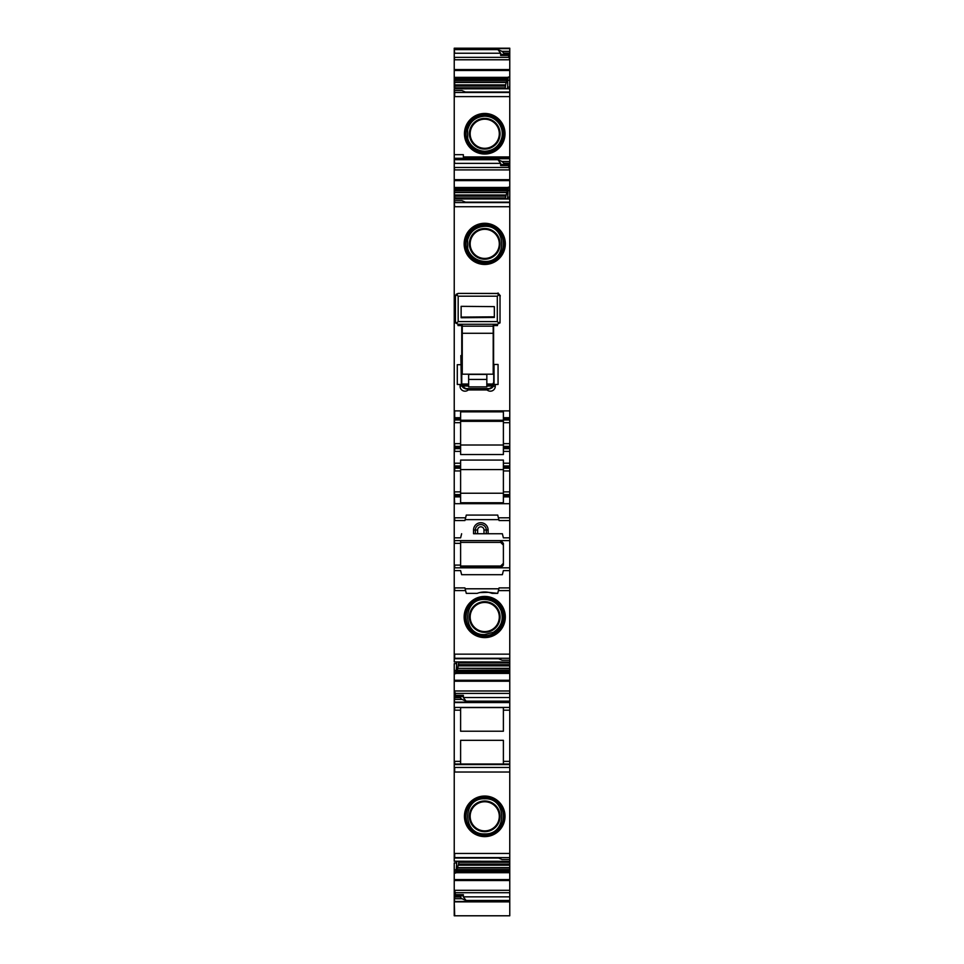<?xml version="1.0" encoding="UTF-8"?>
<svg xmlns="http://www.w3.org/2000/svg" width="964" height="964" viewBox="0 0 964 964"><rect width="100%" height="100%" fill="white"/><g stroke="black" fill="none" stroke-linecap="round" stroke-linejoin="round"><path stroke-width="1.45" d="M484.735 118.403A15.352 15.352 0 0 1 500.075 133.755A15.352 15.352 0 0 1 484.735 149.095A15.352 15.352 0 0 1 469.384 133.755A15.352 15.352 0 0 1 484.735 118.403M484.735 148.311A14.556 14.556 0 0 1 470.167 133.755A14.556 14.556 0 0 1 484.735 119.187A14.556 14.556 0 0 1 499.292 133.755A14.556 14.556 0 0 1 484.735 148.311M484.735 113.463A20.292 20.292 0 0 1 505.016 133.755A20.292 20.292 0 0 1 484.735 154.035A20.292 20.292 0 0 1 464.443 133.755A20.292 20.292 0 0 1 484.735 113.463M463.347 154.686L463.347 156.951L463.347 154.686L454.237 154.686L454.237 88.845L509.763 88.76L509.763 161.458L502.027 161.458L497.93 159.723L454.695 159.723L454.695 158.723L509.763 158.723M463.347 156.951L509.763 156.951M454.237 154.686L454.237 198.885L509.763 198.97L509.763 417.701L503.389 417.701L503.389 411.845L460.611 411.845L460.611 446.368L454.237 446.368L454.237 661.919L509.763 662.003L509.763 660.195L502.027 660.195L497.93 658.46L454.237 658.46M456.767 662.003L456.285 670.45L454.237 670.45L454.237 696.55L460.153 697.068L460.153 697.707L454.237 697.707L454.237 861.226L509.763 861.31L509.763 859.502L502.027 859.502L497.93 857.779L454.237 857.779M454.237 697.707L454.237 696.55M454.237 670.45L454.237 663.654M460.611 443.645L454.237 443.645L454.237 446.368M454.237 443.645L454.237 198.97L509.763 198.885L509.763 197.234L507.715 197.258L508.305 187.161L505.148 198.885M507.233 88.76L507.715 87.134L509.763 87.109L509.763 88.76L454.695 88.845L454.237 87.784L456.285 87.76L456.285 88.76M454.695 82.434L454.695 84.88L505.63 84.88L506.233 82.434L454.237 82.434L454.237 87.82M454.237 82.434L454.237 48.2L509.763 48.2L509.763 51.333L502.027 51.333L497.93 49.61L454.695 49.61L454.695 48.622L509.763 48.622M454.237 901.376L454.237 915.788L509.763 915.788L509.763 862.286L507.715 862.31L507.715 861.31M456.767 861.31L456.285 869.769L454.237 869.769L454.237 895.857L460.153 896.387L460.153 897.014L454.237 897.014L454.237 901.87L509.763 901.87M454.237 897.014L454.237 895.857M454.237 869.769L454.237 862.961M503.847 163.181L503.847 163.82L509.763 163.82L509.763 163.181L503.847 163.181L502.027 161.458M509.763 163.181L509.763 161.458M509.763 163.82L508.45 165.567L509.763 170.098L509.763 190.438L507.715 190.438M503.847 163.82L509.763 164.338L509.763 170.098M454.237 159.723L454.695 163.362L500.653 163.362L500.653 165.567L503.389 164.338M509.763 197.234L509.763 190.438M507.233 198.885L507.715 197.258M509.763 202.597L454.695 202.597L454.695 200.693L461.973 200.693L466.07 202.416L509.763 202.416M509.763 410.881L454.695 410.881L454.695 417.701L460.611 417.701M503.389 417.701L503.389 418.834L509.763 418.834L509.763 417.701M503.389 418.834L503.389 419.979L509.763 419.979L509.763 418.834M509.763 447.513L503.389 447.513L503.389 448.646L509.763 448.646L509.763 419.979M509.763 443.645L503.389 443.645L503.389 419.979M503.389 443.645L503.389 446.368L509.763 446.368M503.389 447.513L503.389 446.368M509.763 448.646L509.763 465.937L503.389 465.937L503.389 460.069L460.611 460.069L460.611 470.938L454.237 470.938M503.389 448.646L503.389 451.381L509.763 451.381M454.695 443.645L454.695 451.381L460.611 451.381L460.611 454.514L503.389 454.514L503.389 451.381M503.389 465.937L503.389 468.215L509.763 468.215L509.763 467.07L503.389 467.07M509.763 465.937L509.763 467.07M503.389 468.215L503.389 491.869L509.763 491.869L509.763 468.215M503.389 491.869L503.389 494.604L509.763 494.604L509.763 491.869M509.763 495.737L503.389 495.737L503.389 496.882L509.763 496.882L509.763 494.604M503.389 495.737L503.389 494.604M460.611 567.82L460.611 543.347L454.695 543.347L454.237 540.611L509.763 540.611L509.763 520.548L499.075 520.548L509.763 520.548L509.763 496.882M454.237 491.869L454.695 494.604L460.611 494.604L460.611 502.738L503.389 502.738L503.389 496.882M460.611 496.882L454.237 496.882M465.6 517.813L454.695 517.813L454.695 520.548L464.925 520.548L454.695 520.548L464.925 520.548L466.287 515.077L497.713 515.077L466.287 515.077M498.882 519.741L497.713 515.077M454.695 537.84L460.611 537.84L461.636 533.743L460.611 537.84L454.695 537.84M473.541 533.743L502.365 533.743L473.541 533.743L473.541 530.007A7.278 7.278 0 0 1 484.302 523.621A7.278 7.278 0 0 1 488.097 530.007L488.097 533.743M509.763 537.84L503.389 537.84L502.365 533.743M503.389 563.313L500.653 566.049L502.654 566.049L500.653 566.916L500.653 567.82L503.389 565.085L503.389 543.347L500.846 540.611M509.763 540.611L509.763 567.82L454.237 567.82M454.695 570.604L460.611 570.604L461.636 574.689L460.611 570.604L454.695 570.604M502.365 574.689L503.389 570.604L502.365 574.689L461.636 574.689M499.087 587.895L509.763 587.895L499.075 587.895L509.763 587.895L509.763 590.595L498.4 590.595L499.075 587.895L509.763 587.895L509.763 567.82M509.763 570.604L503.389 570.604M498.4 590.595L497.713 593.354L488.652 592.39M488.423 592.342L479.735 592.571M477.192 593.354L466.287 593.354L477.192 593.354C482.133 591.534 487.097 591.534 492.086 593.354L497.713 593.354M509.763 590.595L509.763 660.195M464.913 587.895L454.237 587.895L464.925 587.895L466.287 593.354M465.588 590.571L454.237 590.595M484.735 596.427A20.581 20.581 0 0 0 464.142 617.008A20.581 20.581 0 0 0 484.735 637.602A20.581 20.581 0 0 0 505.317 617.008A20.581 20.581 0 0 0 484.735 596.427M458.852 662.003L457.767 668.329L509.763 668.329L509.763 662.967L507.715 663.003L507.715 662.003M509.763 662.967L509.763 662.003L454.695 662.003M507.413 662.003L507.715 663.003M509.763 668.329L509.763 710.167L503.389 710.167L503.389 707.564L460.611 707.564L460.611 710.167L454.237 710.167M457.767 668.329L509.763 668.618M456.285 670.45L455.695 673.728L457.683 668.618M509.763 690.983L454.695 690.983L454.695 696.43L455.55 693.405L454.237 691.152M455.032 696.37L462.431 696.37L463.347 695.321L463.347 697.526L466.07 701.153L509.763 701.153M454.695 697.707L454.695 699.43L461.973 699.43L466.07 701.153M454.237 699.43L454.695 702.563L509.763 702.563M460.611 763.994L460.611 740.328L503.389 740.328L503.389 763.994M454.237 764.56L509.763 764.56L509.763 710.167M460.611 710.167L460.611 731.23L503.389 731.23L503.389 710.167M509.763 763.994L454.237 763.994M509.763 764.56L509.763 767.477L454.237 767.477M454.237 853.465L509.763 853.465L509.763 767.477M484.735 836.619A20.292 20.292 0 0 1 464.443 816.327A20.292 20.292 0 0 1 484.735 796.035A20.292 20.292 0 0 1 505.016 816.327A20.292 20.292 0 0 1 484.735 836.619M509.763 853.465L509.763 859.502M509.763 862.286L509.763 861.31L454.695 861.31M507.413 861.31L507.715 862.31M458.852 861.31L458.599 864.057L509.763 864.057M456.285 869.769L455.695 873.035L458.599 864.057M509.763 890.302L454.695 890.302L454.695 895.737L455.55 892.712L454.237 890.471M455.032 895.677L462.431 895.677L463.347 894.64L463.347 896.845L466.07 900.472L509.763 900.472M454.695 897.014L454.695 898.737L461.973 898.737L466.07 900.472M454.237 48.622L509.763 48.2M503.847 53.056L503.847 53.695L509.763 53.695L509.763 53.056L503.847 53.056L502.027 51.333M509.763 53.056L509.763 51.333M509.763 53.695L508.45 55.442L509.763 59.973L509.763 80.313L507.715 80.313L508.305 77.036L506.233 82.434M503.847 53.695L509.763 54.213M454.237 49.61L454.695 53.237L500.653 53.237L500.653 55.442L503.389 54.213M509.763 54.261L509.763 59.973M507.715 87.134L507.715 80.313M509.763 87.109L509.763 80.313M505.148 88.76L505.63 84.88M454.237 92.484L454.695 90.568L461.973 90.568L466.07 92.303L509.763 92.303M456.285 862.937L454.695 862.961M462.431 895.677L460.153 896.387M509.763 901.448L454.695 901.448L454.237 898.737M456.587 198.885L456.285 197.885L454.237 197.909M456.285 197.885L456.285 198.885M454.237 418.834L454.237 417.701M460.611 418.834L454.695 418.834L454.237 419.979M454.237 422.702L454.695 419.979L460.611 419.979M454.237 448.646L460.611 448.646L460.611 446.368M460.611 463.202L454.695 463.202L454.237 465.937M454.237 467.07L454.695 465.937L460.611 465.937M460.611 467.07L454.695 467.07L454.237 468.215M454.695 470.938L454.695 468.215L460.611 468.215M454.695 491.869L460.611 491.869L460.611 470.938M460.611 495.737L454.695 495.737L454.237 494.604M454.237 520.548L454.695 519.741M456.285 663.63L454.695 663.654M462.431 696.37L460.153 697.068M500.653 163.362L497.93 159.723M495.291 386.227L493.484 386.227L487.097 389.95A4.941 4.941 0 0 0 495.291 386.227L495.291 384.479L493.64 384.479L493.604 383.094M489.833 388.926L493.496 385.817L493.604 384.479A4.097 4.097 0 0 1 489.507 388.576L465.841 388.576A4.097 4.097 0 0 1 461.756 384.479L461.756 365.597L461.708 384.479M487.097 389.95L468.263 389.95L461.864 386.227L461.708 384.913M461.756 384.913L465.516 388.926M461.756 325.567L461.756 355.583L460.84 355.583L461.394 384.479L460.069 384.479L460.069 386.227A4.941 4.941 0 0 0 468.263 389.95M460.069 384.479L457.285 384.479L457.285 364.693L460.84 364.693M498.195 293.538L458.177 293.393M498.195 293.02L497.183 293.393M493.604 364.898L493.604 325.567M495.291 384.479L498.063 384.479L498.063 364.464L493.604 364.464M494.026 364.464L494.026 384.479M493.496 385.817L493.64 384.479A4.097 4.097 0 0 1 489.507 388.576L465.841 388.576M484.735 223.287A20.581 20.581 0 0 1 505.317 243.868A20.581 20.581 0 0 1 484.735 264.461A20.581 20.581 0 0 1 464.142 243.868A20.581 20.581 0 0 1 484.735 223.287M460.611 451.381L460.611 448.646M503.389 420.256L460.611 420.256M460.611 491.869L460.611 494.604M460.611 469.576L503.389 469.576M460.611 445.007L503.389 445.007M460.611 493.243L503.389 493.243M464.925 520.548L465.118 519.741M488.097 530.007L486.278 530.007L486.278 533.743M473.541 530.007L477.626 530.007A3.181 3.181 0 0 1 482.349 527.212A3.181 3.181 0 0 1 484 530.007L486.278 530.007A5.459 5.459 0 0 0 483.434 525.211A5.459 5.459 0 0 0 475.36 530.007L475.36 533.743M460.611 540.611L460.611 543.347M460.611 542.383L500.653 542.383L503.389 545.118M500.653 566.916L460.611 566.916M454.695 590.595L454.695 587.895L464.925 587.895L465.118 588.691M460.153 697.707L461.973 699.43M460.153 897.014L461.973 898.737M500.653 53.237L497.93 49.61M456.587 88.76L456.285 87.76M461.864 385.817L460.069 386.227M493.797 364.91L493.725 383.094M461.756 384.034L468.637 384.034M486.832 384.034L493.604 384.034M503.389 421.34L460.611 421.34M502.654 566.049L460.611 566.049M484.735 228.516A15.352 15.352 0 0 1 500.075 243.868A15.352 15.352 0 0 1 484.735 259.22A15.352 15.352 0 0 1 469.384 243.868A15.352 15.352 0 0 1 484.735 228.516M484.735 601.669A15.352 15.352 0 0 0 469.384 617.008A15.352 15.352 0 0 0 484.735 632.36A15.352 15.352 0 0 0 500.075 617.008A15.352 15.352 0 0 0 484.735 601.669M484.735 800.976A15.352 15.352 0 0 0 469.384 816.327A15.352 15.352 0 0 0 484.735 831.679A15.352 15.352 0 0 0 500.075 816.327A15.352 15.352 0 0 0 484.735 800.976M484.735 258.436A14.556 14.556 0 0 1 470.167 243.868A14.556 14.556 0 0 1 484.735 229.312A14.556 14.556 0 0 1 499.292 243.868A14.556 14.556 0 0 1 484.735 258.436M484.735 631.577A14.556 14.556 0 0 0 499.292 617.008A14.556 14.556 0 0 0 484.735 602.452A14.556 14.556 0 0 0 470.167 617.008A14.556 14.556 0 0 0 484.735 631.577M484.735 830.884A14.556 14.556 0 0 0 499.292 816.327A14.556 14.556 0 0 0 484.735 801.759A14.556 14.556 0 0 0 470.167 816.327A14.556 14.556 0 0 0 484.735 830.884M461.129 306.335L461.129 317.108L494.339 316.819L494.339 306.624L494.339 317.445L461.129 317.734L461.129 306.335L494.339 306.624M455.442 300.551L455.442 296.129C454.683 295.912 455.586 294.996 458.165 293.393L497.304 293.43C499.846 294.924 500.75 295.84 500.027 296.129L497.304 293.393L499.232 294.261L497.304 296.201L458.165 296.201L456.237 294.261L455.442 296.165L458.165 293.393L456.237 294.261M500.027 322.94L500.027 296.165L499.232 294.261M456.37 323.374L458.165 321.59L497.304 321.59L499.087 323.374L497.304 324.266L458.165 324.266L456.37 323.374L455.442 321.554L455.442 296.165M500.027 321.554L499.087 323.374M497.304 324.266L497.496 325.567L493.207 325.567L493.207 374.189L462.262 374.189L462.262 333.279L493.207 333.279M455.442 322.94L455.442 321.554M462.262 333.279L462.262 325.567L457.972 325.567L458.165 324.266M486.832 374.442L468.637 374.442L468.637 386.877L486.832 386.877L486.832 374.442M484.735 115.053A18.702 18.702 0 0 1 503.425 133.755A18.702 18.702 0 0 1 484.735 152.445A18.702 18.702 0 0 1 466.034 133.755A18.702 18.702 0 0 1 484.735 115.053M484.735 113.897A19.858 19.858 0 0 1 504.594 133.755A19.858 19.858 0 0 1 484.735 153.601A19.858 19.858 0 0 1 464.877 133.755A19.858 19.858 0 0 1 484.735 113.897M509.763 92.484L454.695 92.484L454.695 96.605L509.763 96.605M509.763 158.289L454.237 158.289M501.569 164.519L508.968 164.519M454.237 179.678L509.763 179.678M454.237 167.483L454.695 169.905L509.498 169.905M454.695 179.678L454.695 180.617L509.763 180.617M508.221 187.486L454.237 187.486M509.763 187.161L508.305 187.161M456.309 197.945L505.148 197.945M454.237 202.597L454.695 206.73L509.763 206.73M503.389 422.702L509.763 422.702M503.389 463.202L509.763 463.202M503.389 470.938L509.763 470.938M509.763 503.702L454.695 503.702L454.237 495.737M509.763 517.813L498.4 517.813M499.075 520.548L509.763 520.548L499.075 520.548M498.846 519.632L465.154 519.632M498.846 588.799L465.154 588.799M509.763 654.158L454.237 654.158M454.695 654.158L454.695 658.279L509.763 658.279M458.852 662.943L507.691 662.943M458.599 664.738L509.763 664.738M458.37 665.883L509.763 665.883M457.081 670.257L509.763 670.257M456.321 671.619L509.763 671.619M456.237 671.848L509.763 671.848M455.815 673.27L509.763 673.27M455.779 673.402L509.763 673.402M454.695 670.45L454.237 673.728M509.763 680.271L454.237 680.271M454.695 673.728L455.695 673.728M454.695 680.271L454.695 681.211L509.763 681.211M455.55 693.405L509.763 693.405M455.55 695.321L463.347 695.321M463.347 697.526L509.763 697.526M454.237 702.141L509.763 702.141M509.763 707.431L454.237 707.431M454.695 707.431L454.695 710.167M460.611 761.367L454.237 761.367M509.763 761.367L503.389 761.367M509.763 772.019L454.695 772.019L454.695 767.477M454.695 853.465L454.695 857.599L509.763 857.599M458.852 862.25L507.691 862.25M458.37 865.202L509.763 865.202M457.767 867.636L509.763 867.636M457.683 867.925L509.763 867.925M457.081 869.576L509.763 869.576M456.321 870.926L509.763 870.926M456.237 871.167L509.763 871.167M455.815 872.577L509.763 872.577M455.779 872.709L509.763 872.709M454.695 869.769L454.237 873.035M509.763 879.578L454.237 879.578M454.695 873.035L455.695 873.035M454.695 879.578L454.695 880.518L509.763 880.518M455.55 892.712L509.763 892.712M455.55 894.64L463.347 894.64M463.347 896.845L509.763 896.845M454.237 901.448L454.695 915.8L509.763 915.8M501.569 54.394L508.968 54.394M454.237 69.553L509.763 69.553M454.237 57.358L454.695 59.78L509.498 59.78M454.695 69.553L454.695 70.493L509.763 70.493M508.221 77.361L454.237 77.361M509.763 77.036L508.305 77.036M456.309 87.82L505.148 87.82M454.695 895.857L460.611 895.857M454.695 57.358L508.45 57.358M500.653 55.442L508.45 55.442M507.763 78.915L454.237 78.915M454.695 77.494L508.185 77.494M506.919 80.506L454.237 80.506M454.695 79.144L507.679 79.144M454.695 80.506L454.237 82.145M454.695 82.145L506.317 82.145M505.401 86.025L454.237 86.025M454.695 86.025L454.695 87.82M454.695 167.483L508.45 167.483M500.653 165.567L508.45 165.567M507.763 189.04L454.237 189.04M454.695 187.618L508.185 187.618M506.919 190.631L454.237 190.631M454.695 189.269L507.679 189.269M454.695 190.631L454.237 192.27M506.233 192.559L454.237 192.559M454.695 192.27L506.317 192.27M454.695 192.559L454.237 194.993M505.401 196.15L454.237 196.15M454.695 194.993L505.63 194.993M454.695 196.15L454.695 197.945M454.695 422.702L460.611 422.702M460.611 447.513L454.237 447.513M460.611 565.097L454.237 565.097M454.695 565.097L454.695 567.82M454.695 696.55L460.611 696.55M454.695 761.367L454.695 763.994M493.604 384.491A4.097 4.085 0 0 1 489.507 388.588L485.844 389.492M469.516 389.492L465.841 388.588A4.097 4.085 0 0 1 461.756 384.491M484.735 224.01A19.858 19.858 0 0 1 504.594 243.868A19.858 19.858 0 0 1 484.735 263.726A19.858 19.858 0 0 1 464.877 243.868A19.858 19.858 0 0 1 484.735 224.01M500.653 540.611L500.653 542.383M484.735 597.162A19.858 19.858 0 0 0 464.877 617.008A19.858 19.858 0 0 0 484.735 636.867A19.858 19.858 0 0 0 504.594 617.008A19.858 19.858 0 0 0 484.735 597.162M484.735 836.186A19.858 19.858 0 0 0 504.594 816.327A19.858 19.858 0 0 0 484.735 796.469A19.858 19.858 0 0 0 464.877 816.327A19.858 19.858 0 0 0 484.735 836.186M462.045 386.01L468.637 386.01M486.832 386.01L493.303 386.01M461.84 385.335L468.637 385.335M486.832 385.335L493.52 385.335M461.756 384.419L468.637 384.419M486.832 384.419L493.604 384.419M484.735 225.178A18.702 18.702 0 0 1 503.425 243.868A18.702 18.702 0 0 1 484.735 262.57A18.702 18.702 0 0 1 466.034 243.868A18.702 18.702 0 0 1 484.735 225.178M484 530.007L484 533.743M477.626 530.007L477.626 533.743M484.735 598.319A18.702 18.702 0 0 0 466.034 617.008A18.702 18.702 0 0 0 484.735 635.71A18.702 18.702 0 0 0 503.425 617.008A18.702 18.702 0 0 0 484.735 598.319M484.735 835.029A18.702 18.702 0 0 0 503.425 816.327A18.702 18.702 0 0 0 484.735 797.626A18.702 18.702 0 0 0 466.034 816.327A18.702 18.702 0 0 0 484.735 835.029M497.304 321.59L497.304 296.201M458.165 321.59L458.165 296.201M497.304 325.567L493.207 325.567M458.165 325.567L462.262 325.567M462.262 326.169L493.207 326.169M493.869 383.094L493.207 383.094M486.832 379.442L468.637 379.442M484.735 151.312C493.64 150.733 499.352 146.154 501.87 137.587C502.943 132.333 501.907 127.549 498.774 123.199C495.195 118.656 490.519 116.319 484.735 116.186C475.818 116.777 470.107 121.344 467.588 129.923L467.721 138.117C468.155 141.744 472.914 150.553 484.735 151.312M465.467 202.163L509.763 202.163M465.467 92.038L509.763 92.038M464.925 587.895L454.237 587.895M454.695 658.725L498.533 658.725M454.695 858.032L498.533 858.032M484.735 261.437C507.389 262.521 507.389 225.227 484.735 226.311C475.818 226.889 470.107 231.468 467.588 240.036L467.721 248.242C468.155 251.869 472.914 260.678 484.735 261.437M484.735 599.451C462.069 598.355 462.069 635.662 484.735 634.577L493.435 632.276C501.352 626.913 503.895 619.671 501.063 610.549C497.882 603.512 492.435 599.813 484.735 599.451M484.735 833.896C507.389 834.981 507.389 797.674 484.735 798.758C462.069 797.674 462.069 834.969 484.735 833.896M455.502 295.526L455.442 296.129M494.026 364.898L493.207 364.898M462.262 364.898L460.84 364.898"/></g></svg>
